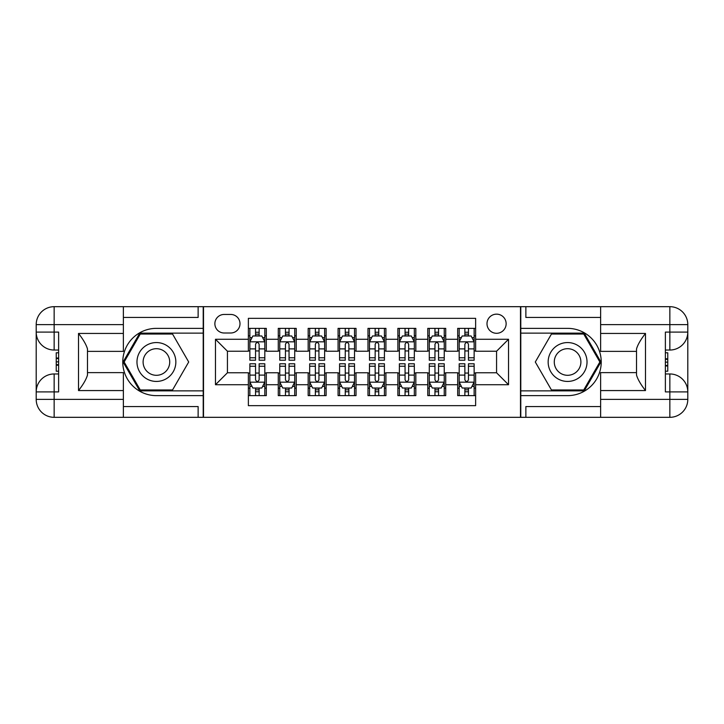 <?xml version="1.0" encoding="UTF-8"?>
<svg xmlns="http://www.w3.org/2000/svg" width="724" height="724" viewBox="0 0 724 724"><rect width="100%" height="100%" fill="white"/><g stroke="black" fill="none" stroke-linecap="round" stroke-linejoin="round"><path stroke-width="1.09" d="M496.564 314.153A9.566 9.566 0 0 0 486.999 323.728A9.566 9.566 0 0 0 496.564 333.293A9.566 9.566 0 0 0 506.139 323.728A9.566 9.566 0 0 0 496.564 314.153M123.37 406.553L198.132 406.553L198.132 417.323L600.63 417.323L600.63 399.377L669.854 399.377L669.854 391.901L665.374 391.901L665.374 332.099L669.854 332.099L669.854 324.623L600.63 324.623L600.63 333.438L645.482 333.438L645.482 390.562C640.704 384.417 637.708 379.231 636.514 375.023L636.514 348.977C637.708 344.76 640.704 339.583 645.482 333.438M475.632 328.361L457.695 328.361L457.695 339.275L445.731 339.275L445.731 351.231L457.695 351.231L457.695 339.275M445.731 339.275L445.731 328.361L427.784 328.361L427.784 339.275L415.829 339.275L415.829 351.231L427.784 351.231L427.784 339.275M415.829 339.275L415.829 328.361L397.883 328.361L397.883 339.275L385.919 339.275L385.919 351.231L397.883 351.231L397.883 339.275M385.919 339.275L385.919 328.361L367.982 328.361L367.982 339.275L356.018 339.275L356.018 351.231L367.982 351.231L367.982 339.275M356.018 339.275L356.018 328.361L338.081 328.361L338.081 339.275L326.117 339.275L326.117 351.231L338.081 351.231L338.081 339.275M326.117 339.275L326.117 328.361L308.171 328.361L308.171 339.275L296.216 339.275L296.216 351.231L308.171 351.231L308.171 339.275M296.216 339.275L296.216 328.361L278.269 328.361L278.269 351.231L266.305 351.231L266.305 328.361L248.368 328.361M248.368 395.639L266.305 395.639L266.305 372.769L278.269 372.769L278.269 395.639L296.216 395.639L296.216 372.769L308.171 372.769L308.171 384.725L296.216 384.725M308.171 384.725L308.171 395.639L326.117 395.639L326.117 372.769L338.081 372.769L338.081 384.725L326.117 384.725M338.081 384.725L338.081 395.639L356.018 395.639L356.018 372.769L367.982 372.769L367.982 384.725L356.018 384.725M367.982 384.725L367.982 395.639L385.919 395.639L385.919 372.769L397.883 372.769L397.883 384.725L385.919 384.725M397.883 384.725L397.883 395.639L415.829 395.639L415.829 372.769L427.784 372.769L427.784 384.725L415.829 384.725M427.784 384.725L427.784 395.639L445.731 395.639L445.731 372.769L457.695 372.769L457.695 384.725L445.731 384.725M224.141 332.995L230.721 332.995A9.267 9.267 0 0 0 239.997 323.728A9.267 9.267 0 0 0 230.721 314.451L224.141 314.451A9.267 9.267 0 0 0 214.874 323.728A9.267 9.267 0 0 0 224.141 332.995M600.63 317.447L525.868 317.447L525.868 306.677L520.493 306.677L520.493 417.323M520.493 306.677L123.37 306.677L123.37 324.623L54.146 324.623L54.146 332.099L58.626 332.099L58.626 391.901L54.146 391.901L54.146 399.377L123.37 399.377L123.37 390.562L78.518 390.562L78.518 333.438C83.296 339.583 86.292 344.769 87.486 348.977L87.486 375.023C86.292 379.24 83.296 384.417 78.518 390.562M203.507 417.323L203.507 306.677M475.632 339.275L475.632 318.343L248.368 318.343L248.368 351.231L227.436 351.231L227.436 372.769L248.368 372.769L248.368 405.657L475.632 405.657L475.632 372.769L496.564 372.769L496.564 351.231L475.632 351.231L475.632 339.275L508.529 339.275L508.529 384.725L475.632 384.725M248.368 384.725L215.471 384.725L215.471 339.275L248.368 339.275M457.695 384.725L457.695 395.639L475.632 395.639M248.368 335.836L249.861 335.836M255.545 335.836L259.129 335.836M264.812 335.836L266.305 335.836M248.368 350.932L249.861 350.932M255.545 350.932L259.129 350.932M264.812 350.932L266.305 350.932M248.368 373.068L249.861 373.068M255.545 373.068L259.129 373.068M264.812 373.068L266.305 373.068M248.368 388.164L249.861 388.164M255.545 388.164L259.129 388.164M264.812 388.164L266.305 388.164M278.269 350.932L279.763 350.932M285.446 350.932L289.039 350.932M294.713 350.932L296.216 350.932M278.269 335.836L279.763 335.836M285.446 335.836L289.039 335.836M294.713 335.836L296.216 335.836M278.269 373.068L279.763 373.068M285.446 373.068L289.039 373.068M294.713 373.068L296.216 373.068M278.269 388.164L279.763 388.164M285.446 388.164L289.039 388.164M294.713 388.164L296.216 388.164M308.171 373.068L309.673 373.068M315.347 373.068L318.94 373.068M324.623 373.068L326.117 373.068M308.171 388.164L309.673 388.164M315.347 388.164L318.94 388.164M324.623 388.164L326.117 388.164M308.171 335.836L309.673 335.836M315.347 335.836L318.94 335.836M324.623 335.836L326.117 335.836M308.171 350.932L309.673 350.932M315.347 350.932L318.94 350.932M324.623 350.932L326.117 350.932M338.081 373.068L339.574 373.068M345.257 373.068L348.841 373.068M354.525 373.068L356.018 373.068M338.081 388.164L339.574 388.164M345.257 388.164L348.841 388.164M354.525 388.164L356.018 388.164M338.081 335.836L339.574 335.836M345.257 335.836L348.841 335.836M354.525 335.836L356.018 335.836M338.081 350.932L339.574 350.932M345.257 350.932L348.841 350.932M354.525 350.932L356.018 350.932M367.982 373.068L369.475 373.068M375.159 373.068L378.743 373.068M384.426 373.068L385.919 373.068M367.982 388.164L369.475 388.164M375.159 388.164L378.743 388.164M384.426 388.164L385.919 388.164M367.982 335.836L369.475 335.836M375.159 335.836L378.743 335.836M384.426 335.836L385.919 335.836M367.982 350.932L369.475 350.932M375.159 350.932L378.743 350.932M384.426 350.932L385.919 350.932M397.883 373.068L399.377 373.068M405.06 373.068L408.653 373.068M414.327 373.068L415.829 373.068M397.883 388.164L399.377 388.164M405.06 388.164L408.653 388.164M414.327 388.164L415.829 388.164M397.883 335.836L399.377 335.836M405.06 335.836L408.653 335.836M414.327 335.836L415.829 335.836M397.883 350.932L399.377 350.932M405.06 350.932L408.653 350.932M414.327 350.932L415.829 350.932M427.784 373.068L429.287 373.068M434.961 373.068L438.554 373.068M444.237 373.068L445.731 373.068M427.784 388.164L429.287 388.164M434.961 388.164L438.554 388.164M444.237 388.164L445.731 388.164M427.784 335.836L429.287 335.836M434.961 335.836L438.554 335.836M444.237 335.836L445.731 335.836M427.784 350.932L429.287 350.932M434.961 350.932L438.554 350.932M444.237 350.932L445.731 350.932M457.695 373.068L459.188 373.068M464.871 373.068L468.455 373.068M474.139 373.068L475.632 373.068M457.695 388.164L459.188 388.164M464.871 388.164L468.455 388.164M474.139 388.164L475.632 388.164M457.695 335.836L459.188 335.836M464.871 335.836L468.455 335.836M474.139 335.836L475.632 335.836M457.695 350.932L459.188 350.932M464.871 350.932L468.455 350.932M474.139 350.932L475.632 350.932M227.436 351.231L215.471 339.275M227.436 372.769L215.471 384.725M508.529 339.275L496.564 351.231M508.529 384.725L496.564 372.769M259.129 332.244L255.545 332.244M264.812 357.765L259.129 357.765L259.129 360.208L264.812 360.208L264.812 341.963L261.826 335.981L252.848 335.981L249.861 341.963L249.861 360.208L255.545 360.208L255.545 357.765L249.861 357.765M249.861 341.963L249.861 328.361M264.812 341.963L264.812 328.361M255.545 335.981L255.545 328.361M259.129 328.361L259.129 335.981M259.129 357.765L259.129 344.208C257.934 341.9 256.739 341.9 255.545 344.208L255.545 357.765M255.545 391.756L259.129 391.756M249.861 366.235L255.545 366.235L255.545 363.792L249.861 363.792L249.861 382.037L252.848 388.019L261.826 388.019L264.812 382.037L264.812 363.792L259.129 363.792L259.129 366.235L264.812 366.235M264.812 382.037L264.812 395.639M249.861 382.037L249.861 395.639M259.129 388.019L259.129 395.639M255.545 395.639L255.545 388.019M255.545 366.235L255.545 379.792C256.739 382.1 257.934 382.1 259.129 379.792L259.129 366.235M166.131 345.167A19.439 19.439 0 0 0 139.578 352.28A19.439 19.439 0 0 0 146.691 378.833A19.439 19.439 0 0 0 173.244 371.72A19.439 19.439 0 0 0 166.131 345.167M163.063 350.479A13.303 13.303 0 0 0 144.891 355.348A13.303 13.303 0 0 0 149.759 373.521A13.303 13.303 0 0 0 167.941 368.652A13.303 13.303 0 0 0 163.063 350.479M172.556 389.955L140.266 389.955L124.13 362L140.266 334.045L172.556 334.045L188.702 362L172.556 389.955M577.309 345.167A19.439 19.439 0 0 0 550.756 352.28A19.439 19.439 0 0 0 557.869 378.833A19.439 19.439 0 0 0 584.422 371.72A19.439 19.439 0 0 0 577.309 345.167M574.241 350.479A13.303 13.303 0 0 0 556.059 355.348A13.303 13.303 0 0 0 560.937 373.521A13.303 13.303 0 0 0 579.11 368.652A13.303 13.303 0 0 0 574.241 350.479M583.734 389.955L551.444 389.955L535.298 362L551.444 334.045L583.734 334.045L599.87 362L583.734 389.955M203.209 306.677L203.209 328.361L156.411 328.361A33.639 33.639 0 0 0 122.772 362A33.639 33.639 0 0 0 156.411 395.639L203.209 395.639L203.209 417.323M78.518 333.438L123.37 333.438L123.37 324.623M123.37 333.438L123.37 351.384L87.486 351.384M123.37 399.377L123.37 417.323L54.146 417.323A17.946 17.946 0 0 1 36.2 399.377L36.2 324.623A17.946 17.946 0 0 1 54.146 306.677L123.37 306.677M203.209 328.361L203.209 333.14L139.75 333.14L123.089 362L139.75 390.86L203.209 390.86L203.209 333.14M203.209 390.86L203.209 395.639M87.486 372.616L123.37 372.616L123.37 390.562M198.132 417.323L123.37 417.323M36.2 391.901A17.946 17.946 0 0 1 54.146 373.964A17.946 17.946 0 0 0 36.2 391.901L54.146 391.901L54.146 373.964L58.626 373.964M58.626 350.036L54.146 350.036L54.146 332.099L36.2 332.099A17.946 17.946 0 0 0 54.146 350.036A17.946 17.946 0 0 1 36.2 332.099M198.132 306.677L198.132 317.447L123.37 317.447M58.626 352.796L56.237 352.796L56.237 364.643L58.626 364.643M56.237 361.855L58.626 361.855M56.237 358.561L58.626 358.561M56.237 358.018L58.626 358.018M56.237 364.643L56.237 371.204L58.626 371.204M56.237 365.231L58.626 365.231M520.791 417.323L520.791 395.639L567.589 395.639A33.639 33.639 0 0 0 601.228 362A33.639 33.639 0 0 0 567.589 328.361L520.791 328.361L520.791 306.677M645.482 390.562L600.63 390.562L600.63 399.377M600.63 390.562L600.63 372.616L636.514 372.616M600.63 324.623L600.63 306.677L669.854 306.677A17.946 17.946 0 0 1 687.8 324.623L687.8 399.377A17.946 17.946 0 0 1 669.854 417.323L600.63 417.323M520.791 395.639L520.791 390.86L584.25 390.86L600.911 362L584.25 333.14L520.791 333.14L520.791 390.86M520.791 333.14L520.791 328.361M636.514 351.384L600.63 351.384L600.63 333.438M525.868 306.677L600.63 306.677M687.8 332.099A17.946 17.946 0 0 1 669.854 350.036A17.946 17.946 0 0 0 687.8 332.099L669.854 332.099L669.854 350.036L665.374 350.036M665.374 373.964L669.854 373.964L669.854 391.901L687.8 391.901A17.946 17.946 0 0 0 669.854 373.964A17.946 17.946 0 0 1 687.8 391.901M525.868 417.323L525.868 406.553L600.63 406.553M665.374 371.204L667.763 371.204L667.763 359.357L665.374 359.357M667.763 362.145L665.374 362.145M667.763 365.439L665.374 365.439M667.763 365.982L665.374 365.982M667.763 359.357L667.763 352.796L665.374 352.796M667.763 358.769L665.374 358.769M289.039 332.244L285.446 332.244M294.713 357.765L289.039 357.765L289.039 360.208L294.713 360.208L294.713 341.963L291.727 335.981L282.758 335.981L279.763 341.963L279.763 360.208L285.446 360.208L285.446 357.765L279.763 357.765M279.763 341.963L279.763 328.361M294.713 341.963L294.713 328.361M285.446 335.981L285.446 328.361M289.039 328.361L289.039 335.981M289.039 357.765L289.039 344.208C287.844 341.9 286.641 341.9 285.446 344.208L285.446 357.765M318.94 332.244L315.347 332.244M324.623 357.765L318.94 357.765L318.94 360.208L324.623 360.208L324.623 341.963L321.628 335.981L312.659 335.981L309.673 341.963L309.673 360.208L315.347 360.208L315.347 357.765L309.673 357.765M309.673 341.963L309.673 328.361M324.623 341.963L324.623 328.361M315.347 335.981L315.347 328.361M318.94 328.361L318.94 335.981M318.94 357.765L318.94 344.208C317.746 341.9 316.551 341.9 315.347 344.208L315.347 357.765M348.841 332.244L345.257 332.244M354.525 357.765L348.841 357.765L348.841 360.208L354.525 360.208L354.525 341.963L351.538 335.981L342.561 335.981L339.574 341.963L339.574 360.208L345.257 360.208L345.257 357.765L339.574 357.765M339.574 341.963L339.574 328.361M354.525 341.963L354.525 328.361M345.257 335.981L345.257 328.361M348.841 328.361L348.841 335.981M348.841 357.765L348.841 344.208C347.647 341.9 346.452 341.9 345.257 344.208L345.257 357.765M378.743 332.244L375.159 332.244M384.426 357.765L378.743 357.765L378.743 360.208L384.426 360.208L384.426 341.963L381.439 335.981L372.462 335.981L369.475 341.963L369.475 360.208L375.159 360.208L375.159 357.765L369.475 357.765M369.475 341.963L369.475 328.361M384.426 341.963L384.426 328.361M375.159 335.981L375.159 328.361M378.743 328.361L378.743 335.981M378.743 357.765L378.743 344.208C377.548 341.9 376.353 341.9 375.159 344.208L375.159 357.765M285.446 391.756L289.039 391.756M279.763 366.235L285.446 366.235L285.446 363.792L279.763 363.792L279.763 382.037L282.758 388.019L291.727 388.019L294.713 382.037L294.713 363.792L289.039 363.792L289.039 366.235L294.713 366.235M294.713 382.037L294.713 395.639M279.763 382.037L279.763 395.639M289.039 388.019L289.039 395.639M285.446 395.639L285.446 388.019M285.446 366.235L285.446 379.792C286.641 382.1 287.835 382.1 289.039 379.792L289.039 366.235M315.347 391.756L318.94 391.756M309.673 366.235L315.347 366.235L315.347 363.792L309.673 363.792L309.673 382.037L312.659 388.019L321.628 388.019L324.623 382.037L324.623 363.792L318.94 363.792L318.94 366.235L324.623 366.235M324.623 382.037L324.623 395.639M309.673 382.037L309.673 395.639M318.94 388.019L318.94 395.639M315.347 395.639L315.347 388.019M315.347 366.235L315.347 379.792C316.542 382.1 317.746 382.1 318.94 379.792L318.94 366.235M345.257 391.756L348.841 391.756M339.574 366.235L345.257 366.235L345.257 363.792L339.574 363.792L339.574 382.037L342.561 388.019L351.538 388.019L354.525 382.037L354.525 363.792L348.841 363.792L348.841 366.235L354.525 366.235M354.525 382.037L354.525 395.639M339.574 382.037L339.574 395.639M348.841 388.019L348.841 395.639M345.257 395.639L345.257 388.019M345.257 366.235L345.257 379.792C346.452 382.1 347.647 382.1 348.841 379.792L348.841 366.235M375.159 391.756L378.743 391.756M369.475 366.235L375.159 366.235L375.159 363.792L369.475 363.792L369.475 382.037L372.462 388.019L381.439 388.019L384.426 382.037L384.426 363.792L378.743 363.792L378.743 366.235L384.426 366.235M384.426 382.037L384.426 395.639M369.475 382.037L369.475 395.639M378.743 388.019L378.743 395.639M375.159 395.639L375.159 388.019M375.159 366.235L375.159 379.792C376.353 382.1 377.548 382.1 378.743 379.792L378.743 366.235M408.653 332.244L405.06 332.244M414.327 357.765L408.653 357.765L408.653 360.208L414.327 360.208L414.327 341.963L411.341 335.981L402.372 335.981L399.377 341.963L399.377 360.208L405.06 360.208L405.06 357.765L399.377 357.765M399.377 341.963L399.377 328.361M414.327 341.963L414.327 328.361M405.06 335.981L405.06 328.361M408.653 328.361L408.653 335.981M408.653 357.765L408.653 344.208C407.458 341.9 406.255 341.9 405.06 344.208L405.06 357.765M405.06 391.756L408.653 391.756M399.377 366.235L405.06 366.235L405.06 363.792L399.377 363.792L399.377 382.037L402.372 388.019L411.341 388.019L414.327 382.037L414.327 363.792L408.653 363.792L408.653 366.235L414.327 366.235M414.327 382.037L414.327 395.639M399.377 382.037L399.377 395.639M408.653 388.019L408.653 395.639M405.06 395.639L405.06 388.019M405.06 366.235L405.06 379.792C406.255 382.1 407.449 382.1 408.653 379.792L408.653 366.235M438.554 332.244L434.961 332.244M444.237 357.765L438.554 357.765L438.554 360.208L444.237 360.208L444.237 341.963L441.242 335.981L432.273 335.981L429.287 341.963L429.287 360.208L434.961 360.208L434.961 357.765L429.287 357.765M429.287 341.963L429.287 328.361M444.237 341.963L444.237 328.361M434.961 335.981L434.961 328.361M438.554 328.361L438.554 335.981M438.554 357.765L438.554 344.208C437.359 341.9 436.165 341.9 434.961 344.208L434.961 357.765M434.961 391.756L438.554 391.756M429.287 366.235L434.961 366.235L434.961 363.792L429.287 363.792L429.287 382.037L432.273 388.019L441.242 388.019L444.237 382.037L444.237 363.792L438.554 363.792L438.554 366.235L444.237 366.235M444.237 382.037L444.237 395.639M429.287 382.037L429.287 395.639M438.554 388.019L438.554 395.639M434.961 395.639L434.961 388.019M434.961 366.235L434.961 379.792C436.156 382.1 437.359 382.1 438.554 379.792L438.554 366.235M468.455 332.244L464.871 332.244M474.139 357.765L468.455 357.765L468.455 360.208L474.139 360.208L474.139 341.963L471.152 335.981L462.174 335.981L459.188 341.963L459.188 360.208L464.871 360.208L464.871 357.765L459.188 357.765M459.188 341.963L459.188 328.361M474.139 341.963L474.139 328.361M464.871 335.981L464.871 328.361M468.455 328.361L468.455 335.981M468.455 357.765L468.455 344.208C467.261 341.9 466.066 341.9 464.871 344.208L464.871 357.765M464.871 391.756L468.455 391.756M459.188 366.235L464.871 366.235L464.871 363.792L459.188 363.792L459.188 382.037L462.174 388.019L471.152 388.019L474.139 382.037L474.139 363.792L468.455 363.792L468.455 366.235L474.139 366.235M474.139 382.037L474.139 395.639M459.188 382.037L459.188 395.639M468.455 388.019L468.455 395.639M464.871 395.639L464.871 388.019M464.871 366.235L464.871 379.792C466.066 382.1 467.261 382.1 468.455 379.792L468.455 366.235M278.269 384.725L266.305 384.725M278.269 339.275L266.305 339.275M264.74 341.818L249.934 341.818M249.861 337.628L252.033 337.628M262.649 337.628L264.812 337.628M255.545 348.896L249.861 348.896M264.812 348.896L259.129 348.896M259.129 334.153L255.545 334.153M249.934 382.182L264.74 382.182M264.812 386.372L262.649 386.372M252.033 386.372L249.861 386.372M259.129 375.104L264.812 375.104M249.861 375.104L255.545 375.104M255.545 389.847L259.129 389.847M54.146 306.677A17.946 17.946 0 0 0 36.2 324.623L54.146 324.623L54.146 306.677M54.146 417.323L54.146 399.377L36.2 399.377A17.946 17.946 0 0 0 54.146 417.323M669.854 417.323A17.946 17.946 0 0 0 687.8 399.377L669.854 399.377L669.854 417.323M669.854 306.677L669.854 324.623L687.8 324.623A17.946 17.946 0 0 0 669.854 306.677M294.641 341.818L279.844 341.818M279.763 337.628L281.935 337.628M292.55 337.628L294.713 337.628M285.446 348.896L279.763 348.896M294.713 348.896L289.039 348.896M289.039 334.153L285.446 334.153M324.542 341.818L309.745 341.818M309.673 337.628L311.836 337.628M322.452 337.628L324.623 337.628M315.347 348.896L309.673 348.896M324.623 348.896L318.94 348.896M318.94 334.153L315.347 334.153M354.452 341.818L339.647 341.818M339.574 337.628L341.737 337.628M352.353 337.628L354.525 337.628M345.257 348.896L339.574 348.896M354.525 348.896L348.841 348.896M348.841 334.153L345.257 334.153M384.353 341.818L369.548 341.818M369.475 337.628L371.647 337.628M382.263 337.628L384.426 337.628M375.159 348.896L369.475 348.896M384.426 348.896L378.743 348.896M378.743 334.153L375.159 334.153M279.844 382.182L294.641 382.182M294.713 386.372L292.55 386.372M281.935 386.372L279.763 386.372M289.039 375.104L294.713 375.104M279.763 375.104L285.446 375.104M285.446 389.847L289.039 389.847M309.745 382.182L324.542 382.182M324.623 386.372L322.452 386.372M311.836 386.372L309.673 386.372M318.94 375.104L324.623 375.104M309.673 375.104L315.347 375.104M315.347 389.847L318.94 389.847M339.647 382.182L354.452 382.182M354.525 386.372L352.353 386.372M341.737 386.372L339.574 386.372M348.841 375.104L354.525 375.104M339.574 375.104L345.257 375.104M345.257 389.847L348.841 389.847M369.548 382.182L384.353 382.182M384.426 386.372L382.263 386.372M371.647 386.372L369.475 386.372M378.743 375.104L384.426 375.104M369.475 375.104L375.159 375.104M375.159 389.847L378.743 389.847M414.255 341.818L399.458 341.818M399.377 337.628L401.548 337.628M412.164 337.628L414.327 337.628M405.06 348.896L399.377 348.896M414.327 348.896L408.653 348.896M408.653 334.153L405.06 334.153M399.458 382.182L414.255 382.182M414.327 386.372L412.164 386.372M401.548 386.372L399.377 386.372M408.653 375.104L414.327 375.104M399.377 375.104L405.06 375.104M405.06 389.847L408.653 389.847M444.156 341.818L429.359 341.818M429.287 337.628L431.45 337.628M442.065 337.628L444.237 337.628M434.961 348.896L429.287 348.896M444.237 348.896L438.554 348.896M438.554 334.153L434.961 334.153M429.359 382.182L444.156 382.182M444.237 386.372L442.065 386.372M431.45 386.372L429.287 386.372M438.554 375.104L444.237 375.104M429.287 375.104L434.961 375.104M434.961 389.847L438.554 389.847M474.066 341.818L459.26 341.818M459.188 337.628L461.351 337.628M471.967 337.628L474.139 337.628M464.871 348.896L459.188 348.896M474.139 348.896L468.455 348.896M468.455 334.153L464.871 334.153M459.26 382.182L474.066 382.182M474.139 386.372L471.967 386.372M461.351 386.372L459.188 386.372M468.455 375.104L474.139 375.104M459.188 375.104L464.871 375.104M464.871 389.847L468.455 389.847"/></g></svg>
